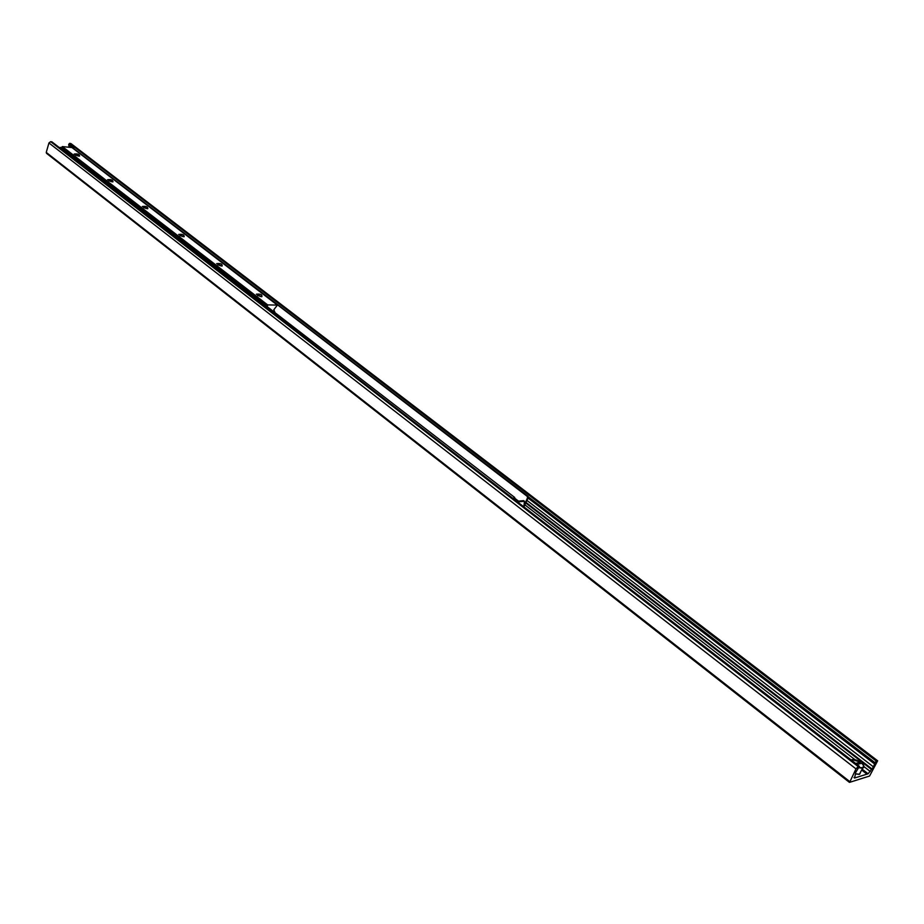 <?xml version="1.0" encoding="UTF-8"?>
<svg xmlns="http://www.w3.org/2000/svg" width="924" height="924" viewBox="0 0 924 924"><rect width="100%" height="100%" fill="white"/><g stroke="black" fill="none" stroke-linecap="round" stroke-linejoin="round"><path stroke-width="1.39" d="M849.653 782.328L855.982 768.884L858.211 766.608L859.401 766.331L855.74 772.406L854.608 778.02L868.121 773.781L873.48 766.897L875.016 762.693L876.287 761.076L877.661 760.81L869.565 776.044L849.653 782.328M46.812 153.407L46.246 152.414L48.937 142.966L50.647 141.649L52.091 142.077M861.642 770.039L866.943 774.15M861.849 769.634L867.474 773.977M69.034 147.17L68.688 144.433L69.543 143.359L71.044 143.647L877.661 760.81M78.886 156.075L74.209 154.031C77.581 153.603 79.383 154.285 79.603 156.075L78.886 156.075M78.459 156.029L75.595 155.14M112.358 181.82L107.565 179.706C111.076 179.268 112.878 179.972 112.982 181.832L112.358 181.82M111.931 181.774L108.905 180.827M147.286 208.685L142.354 206.479C146.015 206.029 147.828 206.768 147.805 208.685L147.286 208.685M146.847 208.639L143.647 207.623M183.737 236.729L178.678 234.43C182.502 233.98 184.326 234.742 184.153 236.729L183.737 236.729M183.287 236.683L179.937 235.597M221.852 266.043L216.643 263.64C220.628 263.19 222.465 263.987 222.141 266.043L221.852 266.043M221.356 265.997L217.868 264.83M261.711 296.708L256.352 294.19C260.533 293.751 262.37 294.594 261.873 296.708L261.711 296.708M261.192 296.662L257.553 295.414M274.913 312.312L273.827 309.725L277.408 305.105L267.637 304.897L267.325 306.456M71.968 147.551L62.37 146.581L62.174 148.013M513.86 497.551L514.183 498.925L515.003 498.856L514.691 497.47L60.603 147.355L514.691 497.47M515.003 498.856L514.656 499.711M59.91 148.025L60.603 147.355M528.332 497.632L528.02 496.269L527.2 496.338L527.523 497.713L528.332 497.632L523.908 506.872M527.2 496.338L73.666 148.51L528.02 496.269M527.523 497.713L524.185 505.694M518.364 502.575L518.953 501.79L518.11 501.143L517.521 501.928M518.11 501.143L523.619 500.635L524.451 501.282L523.873 506.837M518.953 501.79L524.451 501.282M855.716 763.478L860.383 762.081L859.574 763.778M861.769 763.189L857.091 764.529M46.246 152.414L849.479 781.358M48.937 142.966L855.982 768.884M50.647 141.649L858.211 766.608M51.652 141.742L859.181 766.319M854.007 777.546L854.608 778.02M862.115 769.126L868.121 773.781M525.225 505.116L854.908 759.632M863.986 766.643L870.316 771.528M526.022 503.187L871.436 769.403M526.264 502.621L871.817 768.837M527.119 500.542L873.48 766.897M69.15 145.853L71.113 147.355M528.135 498.105L874.889 764.217M68.688 144.433L74.059 148.545M528.112 496.708L875.016 762.693M69.543 143.359L876.287 761.076M70.524 143.451L877.222 760.787M277.304 305.07L71.806 147.424M267.637 304.897L62.37 146.581M267.267 305.209L62.024 146.847M267.163 305.521L61.943 147.135M267.151 305.705L61.943 147.309M514.887 498.348L518.468 501.108M517.856 501.478L514.876 499.179M60.349 147.517L59.24 147.505L60.337 147.528M851.431 760.163C853.187 758.904 856.155 759.54 860.336 762.081L852.182 759.62L851.258 760.025M860.625 771.99L859.69 774.231L855.636 773.85M858.823 767.752L862.6 768.214L863.674 765.626M861.699 763.132C865.118 766.932 864.24 768.364 859.089 767.417M859.436 774.254L860.36 772.499M855.624 773.977L859.077 774.358M46.466 153.28L849.364 782.316M51.917 141.846L859.401 766.331M277.408 305.105L71.91 147.459M861.757 763.132C864.39 765.626 864.668 767.324 862.6 768.214L859.412 774.3L855.612 774.012"/></g></svg>
